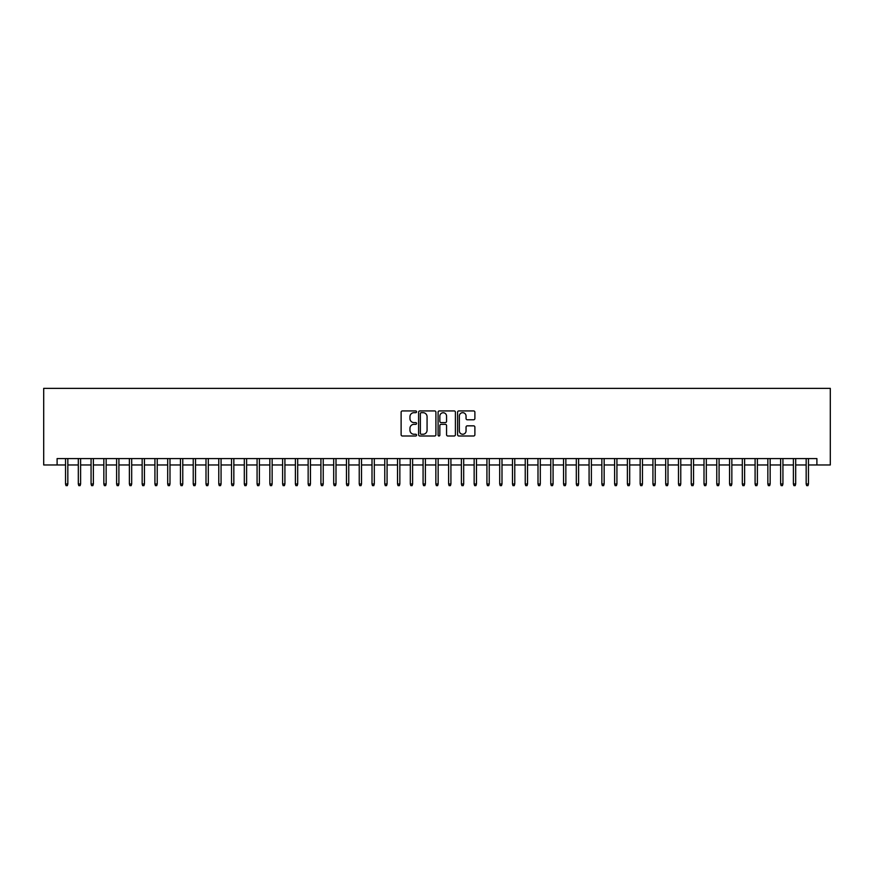 <?xml version="1.0" encoding="UTF-8"?>
<svg xmlns="http://www.w3.org/2000/svg" width="874" height="874" viewBox="0 0 874 874"><rect width="100%" height="100%" fill="white"/><g stroke="black" fill="none" stroke-linecap="round" stroke-linejoin="round"><path stroke-width="1.31" d="M416.57 411.807A0.874 0.874 0 0 0 415.696 410.933L402.379 410.933A1.256 1.256 0 0 0 401.122 412.178L401.122 434.749A1.256 1.256 0 0 0 402.379 435.995L415.696 435.995A0.874 0.874 0 0 0 416.57 435.121A0.874 0.874 0 0 0 415.696 434.247L413.97 434.247A4.009 4.009 0 0 1 409.961 430.237L409.961 428.347A4.009 4.009 0 0 1 413.97 424.338L415.696 424.338A0.874 0.874 0 0 0 416.57 423.464A0.874 0.874 0 0 0 415.696 422.59L413.97 422.59A4.009 4.009 0 0 1 409.961 418.58L409.961 416.701A4.009 4.009 0 0 1 413.97 412.681L415.696 412.681A0.874 0.874 0 0 0 416.57 411.807M473.632 419.771A1.256 1.256 0 0 0 474.888 418.515L474.888 412.178A1.256 1.256 0 0 0 473.632 410.933L458.839 410.933A1.256 1.256 0 0 0 457.583 412.178L457.583 434.749A1.256 1.256 0 0 0 458.839 435.995L473.632 435.995A1.256 1.256 0 0 0 474.888 434.749L474.888 427.102A1.256 1.256 0 0 0 473.632 425.846L467.306 425.846A1.256 1.256 0 0 0 466.05 427.102L466.05 430.893A3.354 3.354 0 0 1 462.696 434.247A3.354 3.354 0 0 1 459.342 430.893L459.342 416.035A3.354 3.354 0 0 1 462.696 412.681A3.354 3.354 0 0 1 466.05 416.035L466.05 418.515A1.256 1.256 0 0 0 467.306 419.771L473.632 419.771M57.105 464.968L57.105 458.577L816.895 458.577L816.895 464.968L830.3 464.968L830.3 388.351L43.7 388.351L43.7 464.968L65.539 464.968M435.908 412.178A1.256 1.256 0 0 0 434.651 410.933L419.859 410.933A1.256 1.256 0 0 0 418.602 412.178L418.602 434.749A1.256 1.256 0 0 0 419.859 435.995L434.651 435.995A1.256 1.256 0 0 0 435.908 434.749L435.908 412.178M439.349 410.933L454.141 410.933A1.256 1.256 0 0 1 455.398 412.178L455.398 434.749A1.256 1.256 0 0 1 454.141 435.995L447.816 435.995A1.256 1.256 0 0 1 446.559 434.749L446.559 425.594A1.256 1.256 0 0 0 445.303 424.338L441.108 424.338A1.256 1.256 0 0 0 439.851 425.594L439.851 435.121A0.874 0.874 0 0 1 438.977 435.995A0.874 0.874 0 0 1 438.093 435.121L438.093 412.178A1.256 1.256 0 0 1 439.349 410.933M67.833 464.968L78.31 464.968M80.605 464.968L91.071 464.968M93.376 464.968L103.842 464.968M106.147 464.968L116.613 464.968M118.908 464.968L129.385 464.968M131.679 464.968L142.156 464.968M144.45 464.968L154.927 464.968M157.222 464.968L167.688 464.968M169.993 464.968L180.459 464.968M182.764 464.968L193.23 464.968M195.525 464.968L206.002 464.968M208.296 464.968L218.773 464.968M221.067 464.968L231.544 464.968M233.839 464.968L244.305 464.968M246.61 464.968L257.076 464.968M259.381 464.968L269.848 464.968M272.142 464.968L282.619 464.968M284.913 464.968L295.39 464.968M297.684 464.968L308.151 464.968M310.456 464.968L320.922 464.968M323.227 464.968L333.693 464.968M335.998 464.968L346.465 464.968M348.759 464.968L359.236 464.968M361.53 464.968L372.007 464.968M374.301 464.968L384.768 464.968M387.073 464.968L397.539 464.968M399.844 464.968L410.31 464.968M412.615 464.968L423.082 464.968M425.376 464.968L435.853 464.968M438.147 464.968L448.624 464.968M450.918 464.968L461.385 464.968M463.69 464.968L474.156 464.968M476.461 464.968L486.927 464.968M489.232 464.968L499.699 464.968M501.993 464.968L512.47 464.968M514.764 464.968L525.241 464.968M527.535 464.968L538.002 464.968M540.307 464.968L550.773 464.968M553.078 464.968L563.544 464.968M565.849 464.968L576.316 464.968M578.61 464.968L589.087 464.968M591.381 464.968L601.858 464.968M604.153 464.968L614.619 464.968M616.924 464.968L627.39 464.968M629.695 464.968L640.161 464.968M642.456 464.968L652.933 464.968M655.227 464.968L665.704 464.968M667.998 464.968L678.475 464.968M680.77 464.968L691.236 464.968M693.541 464.968L704.007 464.968M706.312 464.968L716.778 464.968M719.073 464.968L729.55 464.968M731.844 464.968L742.321 464.968M744.615 464.968L755.092 464.968M757.387 464.968L767.853 464.968M770.158 464.968L780.624 464.968M782.929 464.968L793.395 464.968M795.69 464.968L806.167 464.968M808.461 464.968L816.895 464.968M421.235 412.681A0.874 0.874 0 0 0 420.361 413.566L420.361 433.362A0.874 0.874 0 0 0 421.235 434.247L423.06 434.247A4.009 4.009 0 0 0 427.069 430.237L427.069 416.701A4.009 4.009 0 0 0 423.06 412.681L421.235 412.681M446.559 416.1A3.354 3.354 0 0 0 443.205 412.747A3.354 3.354 0 0 0 439.851 416.1L439.851 421.334A1.256 1.256 0 0 0 441.108 422.59L445.303 422.59A1.256 1.256 0 0 0 446.559 421.334L446.559 416.1M65.539 483.988L66.042 485.649L67.32 485.649L67.833 483.988L65.539 483.988L65.539 458.577M67.833 483.988L67.833 458.577M78.31 483.988L78.813 485.649L80.091 485.649L80.605 483.988L78.31 483.988L78.31 458.577M80.605 483.988L80.605 458.577M91.071 483.988L91.584 485.649L92.862 485.649L93.376 483.988L91.071 483.988L91.071 458.577M93.376 483.988L93.376 458.577M103.842 483.988L104.356 485.649L105.634 485.649L106.147 483.988L103.842 483.988L103.842 458.577M106.147 483.988L106.147 458.577M116.613 483.988L117.127 485.649L118.405 485.649L118.908 483.988L116.613 483.988L116.613 458.577M118.908 483.988L118.908 458.577M129.385 483.988L129.898 485.649L131.166 485.649L131.679 483.988L129.385 483.988L129.385 458.577M131.679 483.988L131.679 458.577M142.156 483.988L142.659 485.649L143.937 485.649L144.45 483.988L142.156 483.988L142.156 458.577M144.45 483.988L144.45 458.577M154.927 483.988L155.43 485.649L156.708 485.649L157.222 483.988L154.927 483.988L154.927 458.577M157.222 483.988L157.222 458.577M167.688 483.988L168.201 485.649L169.48 485.649L169.993 483.988L167.688 483.988L167.688 458.577M169.993 483.988L169.993 458.577M180.459 483.988L180.973 485.649L182.251 485.649L182.764 483.988L180.459 483.988L180.459 458.577M182.764 483.988L182.764 458.577M193.23 483.988L193.744 485.649L195.022 485.649L195.525 483.988L193.23 483.988L193.23 458.577M195.525 483.988L195.525 458.577M206.002 483.988L206.515 485.649L207.783 485.649L208.296 483.988L206.002 483.988L206.002 458.577M208.296 483.988L208.296 458.577M218.773 483.988L219.276 485.649L220.554 485.649L221.067 483.988L218.773 483.988L218.773 458.577M221.067 483.988L221.067 458.577M231.544 483.988L232.047 485.649L233.325 485.649L233.839 483.988L231.544 483.988L231.544 458.577M233.839 483.988L233.839 458.577M244.305 483.988L244.818 485.649L246.097 485.649L246.61 483.988L244.305 483.988L244.305 458.577M246.61 483.988L246.61 458.577M257.076 483.988L257.59 485.649L258.868 485.649L259.381 483.988L257.076 483.988L257.076 458.577M259.381 483.988L259.381 458.577M269.848 483.988L270.361 485.649L271.639 485.649L272.142 483.988L269.848 483.988L269.848 458.577M272.142 483.988L272.142 458.577M282.619 483.988L283.132 485.649L284.4 485.649L284.913 483.988L282.619 483.988L282.619 458.577M284.913 483.988L284.913 458.577M295.39 483.988L295.893 485.649L297.171 485.649L297.684 483.988L295.39 483.988L295.39 458.577M297.684 483.988L297.684 458.577M308.151 483.988L308.664 485.649L309.942 485.649L310.456 483.988L308.151 483.988L308.151 458.577M310.456 483.988L310.456 458.577M320.922 483.988L321.435 485.649L322.714 485.649L323.227 483.988L320.922 483.988L320.922 458.577M323.227 483.988L323.227 458.577M333.693 483.988L334.207 485.649L335.485 485.649L335.998 483.988L333.693 483.988L333.693 458.577M335.998 483.988L335.998 458.577M346.465 483.988L346.978 485.649L348.256 485.649L348.759 483.988L346.465 483.988L346.465 458.577M348.759 483.988L348.759 458.577M359.236 483.988L359.749 485.649L361.017 485.649L361.53 483.988L359.236 483.988L359.236 458.577M361.53 483.988L361.53 458.577M372.007 483.988L372.51 485.649L373.788 485.649L374.301 483.988L372.007 483.988L372.007 458.577M374.301 483.988L374.301 458.577M384.768 483.988L385.281 485.649L386.559 485.649L387.073 483.988L384.768 483.988L384.768 458.577M387.073 483.988L387.073 458.577M397.539 483.988L398.052 485.649L399.331 485.649L399.844 483.988L397.539 483.988L397.539 458.577M399.844 483.988L399.844 458.577M410.31 483.988L410.824 485.649L412.102 485.649L412.615 483.988L410.31 483.988L410.31 458.577M412.615 483.988L412.615 458.577M423.082 483.988L423.595 485.649L424.873 485.649L425.376 483.988L423.082 483.988L423.082 458.577M425.376 483.988L425.376 458.577M435.853 483.988L436.366 485.649L437.634 485.649L438.147 483.988L435.853 483.988L435.853 458.577M438.147 483.988L438.147 458.577M448.624 483.988L449.127 485.649L450.405 485.649L450.918 483.988L448.624 483.988L448.624 458.577M450.918 483.988L450.918 458.577M461.385 483.988L461.898 485.649L463.176 485.649L463.69 483.988L461.385 483.988L461.385 458.577M463.69 483.988L463.69 458.577M474.156 483.988L474.669 485.649L475.948 485.649L476.461 483.988L474.156 483.988L474.156 458.577M476.461 483.988L476.461 458.577M486.927 483.988L487.441 485.649L488.719 485.649L489.232 483.988L486.927 483.988L486.927 458.577M489.232 483.988L489.232 458.577M499.699 483.988L500.212 485.649L501.49 485.649L501.993 483.988L499.699 483.988L499.699 458.577M501.993 483.988L501.993 458.577M512.47 483.988L512.983 485.649L514.251 485.649L514.764 483.988L512.47 483.988L512.47 458.577M514.764 483.988L514.764 458.577M525.241 483.988L525.744 485.649L527.022 485.649L527.535 483.988L525.241 483.988L525.241 458.577M527.535 483.988L527.535 458.577M538.002 483.988L538.515 485.649L539.793 485.649L540.307 483.988L538.002 483.988L538.002 458.577M540.307 483.988L540.307 458.577M550.773 483.988L551.286 485.649L552.565 485.649L553.078 483.988L550.773 483.988L550.773 458.577M553.078 483.988L553.078 458.577M563.544 483.988L564.058 485.649L565.336 485.649L565.849 483.988L563.544 483.988L563.544 458.577M565.849 483.988L565.849 458.577M576.316 483.988L576.829 485.649L578.107 485.649L578.61 483.988L576.316 483.988L576.316 458.577M578.61 483.988L578.61 458.577M589.087 483.988L589.6 485.649L590.868 485.649L591.381 483.988L589.087 483.988L589.087 458.577M591.381 483.988L591.381 458.577M601.858 483.988L602.361 485.649L603.639 485.649L604.153 483.988L601.858 483.988L601.858 458.577M604.153 483.988L604.153 458.577M614.619 483.988L615.132 485.649L616.41 485.649L616.924 483.988L614.619 483.988L614.619 458.577M616.924 483.988L616.924 458.577M627.39 483.988L627.903 485.649L629.182 485.649L629.695 483.988L627.39 483.988L627.39 458.577M629.695 483.988L629.695 458.577M640.161 483.988L640.675 485.649L641.953 485.649L642.456 483.988L640.161 483.988L640.161 458.577M642.456 483.988L642.456 458.577M652.933 483.988L653.446 485.649L654.724 485.649L655.227 483.988L652.933 483.988L652.933 458.577M655.227 483.988L655.227 458.577M665.704 483.988L666.217 485.649L667.485 485.649L667.998 483.988L665.704 483.988L665.704 458.577M667.998 483.988L667.998 458.577M678.475 483.988L678.978 485.649L680.256 485.649L680.77 483.988L678.475 483.988L678.475 458.577M680.77 483.988L680.77 458.577M691.236 483.988L691.749 485.649L693.027 485.649L693.541 483.988L691.236 483.988L691.236 458.577M693.541 483.988L693.541 458.577M704.007 483.988L704.52 485.649L705.799 485.649L706.312 483.988L704.007 483.988L704.007 458.577M706.312 483.988L706.312 458.577M716.778 483.988L717.292 485.649L718.57 485.649L719.073 483.988L716.778 483.988L716.778 458.577M719.073 483.988L719.073 458.577M729.55 483.988L730.063 485.649L731.341 485.649L731.844 483.988L729.55 483.988L729.55 458.577M731.844 483.988L731.844 458.577M742.321 483.988L742.834 485.649L744.102 485.649L744.615 483.988L742.321 483.988L742.321 458.577M744.615 483.988L744.615 458.577M755.092 483.988L755.595 485.649L756.873 485.649L757.387 483.988L755.092 483.988L755.092 458.577M757.387 483.988L757.387 458.577M767.853 483.988L768.366 485.649L769.644 485.649L770.158 483.988L767.853 483.988L767.853 458.577M770.158 483.988L770.158 458.577M780.624 483.988L781.138 485.649L782.416 485.649L782.929 483.988L780.624 483.988L780.624 458.577M782.929 483.988L782.929 458.577M793.395 483.988L793.909 485.649L795.187 485.649L795.69 483.988L793.395 483.988L793.395 458.577M795.69 483.988L795.69 458.577M806.167 483.988L806.68 485.649L807.958 485.649L808.461 483.988L806.167 483.988L806.167 458.577M808.461 483.988L808.461 458.577"/></g></svg>

